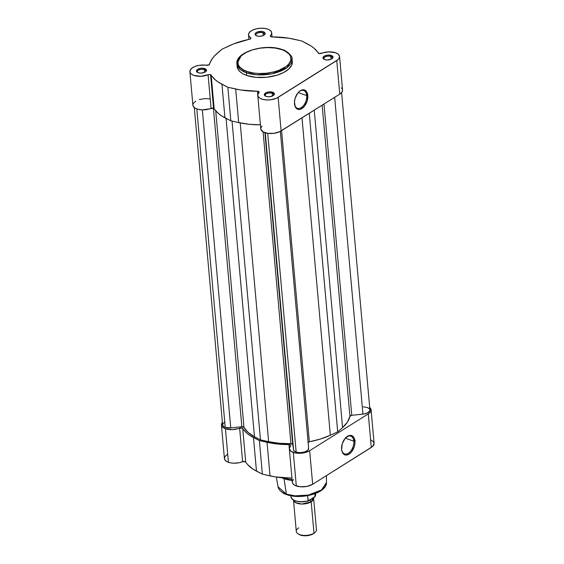 <?xml version="1.0" encoding="UTF-8"?>
<svg xmlns="http://www.w3.org/2000/svg" width="564" height="564" viewBox="0 0 564 564"><rect width="100%" height="100%" fill="white"/><g stroke="black" fill="none" stroke-linecap="round" stroke-linejoin="round"><path stroke-width="0.85" d="M264.072 35.081A4.244 2.037 -5.1 0 0 262.93 32.818L263.395 31.781A5.055 2.425 174.9 0 1 264.438 34.799A5.055 2.425 174.9 0 1 256.81 35.92L259.482 36.307L262.366 35.87L264.488 34.749L265.129 33.332L264.608 32.451L262.591 31.563L257.84 31.831L255.718 32.952L255.104 33.896L255.245 34.834L256.81 35.92A5.055 2.425 174.9 0 1 256.007 35.546A5.055 2.425 174.9 0 1 256.705 32.289A5.055 2.425 174.9 0 1 263.395 31.781L262.93 32.818A4.244 2.037 174.9 0 1 264.396 34.178A4.244 2.037 174.9 0 1 264.072 35.081M331.956 58.741A4.244 2.037 -5.1 0 0 330.814 56.485L331.279 55.441A5.055 2.425 174.9 0 1 332.316 58.459A5.055 2.425 174.9 0 1 324.695 59.58L327.367 59.967L331.082 59.22L330.814 56.485A4.244 2.037 174.9 0 1 332.281 57.838A4.244 2.037 174.9 0 1 331.956 58.741M306.675 95.556A9.419 5.661 109.2 0 0 298.772 91.953A9.419 5.661 -70.8 0 1 303.636 90.515A9.419 5.661 -70.8 0 1 306.675 95.556L298.173 92.595L306.675 95.556A9.419 5.661 -70.8 0 1 303.933 105.052A9.419 5.661 -70.8 0 1 297.439 108.302A9.419 5.661 -70.8 0 1 294.521 104.15A9.419 5.661 109.2 0 0 301.613 107.414A9.419 5.661 109.2 0 0 306.675 95.556L307.81 95.436L306.675 95.556M294.486 103.804A10.223 6.148 -70.8 0 1 298.998 91.742A10.223 6.148 -70.8 0 1 307.81 95.436L307.133 101.104L304.433 106.279L300.626 109.204L299.336 109.479L297.002 108.894L295.296 106.906L294.457 101.978L295.162 98.136L297.863 92.968L300.351 90.684L301.662 90.043L304.186 89.866L306.245 91.178L307.81 95.436A10.223 6.148 -70.8 0 1 302.191 108.394A10.223 6.148 -70.8 0 1 294.563 104.46A10.223 6.148 -70.8 0 1 294.486 103.804M273.328 95.542A4.244 2.037 -5.1 0 0 272.186 93.286L272.652 92.249A5.055 2.425 174.9 0 1 273.688 95.26A5.055 2.425 174.9 0 1 266.06 96.381L268.739 96.775L272.454 96.021L272.186 93.286A4.244 2.037 174.9 0 1 273.653 94.646A4.244 2.037 174.9 0 1 273.321 95.542M205.444 71.882A4.244 2.037 -5.1 0 0 204.302 69.626L204.767 68.589A5.055 2.425 174.9 0 1 205.804 71.6A5.055 2.425 174.9 0 1 198.183 72.721L200.854 73.116L204.57 72.361L204.302 69.626A4.244 2.037 174.9 0 1 205.768 70.986A4.244 2.037 174.9 0 1 205.444 71.882M247.025 71.466C240.433 69.851 231.684 61.709 244.275 53.531C257.424 45.55 276.614 47.143 281.803 49.632A1.008 0.606 -70.8 0 1 282.219 49.561A1.008 0.606 109.2 0 0 281.803 49.632L285.398 51.211L289.247 54.229L290.636 56.562L290.82 60.32L288.733 64.099L286.159 66.467L278.637 70.437L273.977 71.889L266.356 73.235L258.566 73.489L253.617 73.038L247.025 71.466L243.429 69.887L239.587 66.869L238.198 64.536L238.008 60.778L239.157 58.247L241.272 55.794L246.08 52.494L252.468 49.886L259.884 48.201L267.688 47.573L275.211 48.067L281.803 49.632C288.394 51.246 297.15 59.396 284.552 67.567C271.404 75.555 252.214 73.962 247.025 71.466A1.008 0.606 109.2 0 0 246.447 72.763A1.008 0.606 -70.8 0 1 247.025 71.466M241.159 55.899L236.901 63.894L240.349 69.562L246.447 72.763A27.699 13.296 174.9 0 1 236.901 63.894L237.141 66.545A27.699 13.296 -5.1 0 0 246.679 75.414L246.447 72.763L246.679 75.414L256.049 77.338L266.744 77.247L277.128 75.153L283.762 72.446L288.747 69.019L291.673 65.17L292.272 61.222M258.488 91.403L258.629 92.933L258.488 91.403L257.438 91.241A2.023 0.973 174.9 0 1 258.488 91.403A2.023 0.973 174.9 0 1 259.186 92.045A2.023 0.973 174.9 0 1 258.975 92.538L259.151 91.897L258.488 91.403M195.729 101.146L193.473 103.205L192.902 104.685L193.121 106.138L194.897 108.034L198.147 109.345L202.37 109.867L213.552 108.26L218.487 113.59L221.462 115.789L230.838 120.809L227.842 87.244L235.696 89.02A55.85 26.811 174.9 0 0 257.438 91.241L257.769 94.978L257.438 91.241L240.8 90.007L227.842 87.244L218.472 82.224L215.497 80.017L210.555 74.695L213.552 108.26A2.023 0.973 -5.1 0 0 211.084 108.366L208.088 74.8A2.023 0.973 174.9 0 1 210.555 74.695L208.687 74.617L200.89 76.288L193.931 75.421L191.126 73.891L190.124 72.573L190.089 70.38L191.809 68.23L195.01 66.453L199.212 65.318L208.87 64.994L212.233 58.719L214.454 55.97L222.019 49.195L233.736 43.865L250.31 38.979L250.931 38.098L248.865 35.983L248.59 33.995L249.803 31.986L252.348 30.223L255.894 28.926L259.983 28.263L264.086 28.32L267.681 29.095A11.625 5.584 174.9 0 1 271.686 32.818A11.625 5.584 174.9 0 1 270.48 35.631L270.332 36.315L271.559 36.9L288.662 38.162L301.62 40.925L310.99 45.945L313.965 48.144L319.118 53.538L328.593 51.881L335.566 52.755A11.625 5.584 174.9 0 1 339.563 56.478A11.625 5.584 174.9 0 1 336.757 60.567L339.754 94.139A11.625 5.584 -5.1 0 0 342.559 90.043L339.563 56.478M263.176 35.567L262.93 32.818L263.176 35.567M209.625 98.855L205.24 98.58L199.325 99.56M260.406 124.813A55.85 26.811 -5.1 0 1 238.692 122.585L235.696 89.02L238.692 122.585L230.838 120.809L227.842 87.244L221.948 84.226L224.944 117.798L221.948 84.226A55.85 26.811 174.9 0 1 211.176 75.118L214.172 108.683A55.85 26.811 -5.1 0 0 224.944 117.798L230.838 120.809L238.692 122.585L249.161 124.277L260.434 124.813M261.971 126.103L260.822 128.113M260.801 129.128L262.937 131.793L267.773 133.337L273.921 133.323L279.617 131.743L339.754 94.139L341.988 92.08L342.538 89.88M342.158 88.823L341.34 87.857M189.892 71.691L192.888 105.257A11.625 5.584 -5.1 0 0 199.318 109.592A11.625 5.584 -5.1 0 0 211.084 108.366L208.088 74.8A11.625 5.584 174.9 0 1 196.321 76.02A11.625 5.584 174.9 0 1 189.892 71.691A11.625 5.584 174.9 0 1 206.628 65.29A2.023 0.973 174.9 0 0 209.526 64.345A55.85 26.811 174.9 0 1 217.218 53.319L222.019 49.195L229.09 45.867A55.85 26.811 174.9 0 1 249.478 39.269A2.023 0.973 174.9 0 0 250.945 38.19A2.023 0.973 174.9 0 0 250.585 37.696L250.677 38.733L250.585 37.696A11.625 5.584 174.9 0 1 248.527 34.883A11.625 5.584 174.9 0 1 255.055 29.159A11.625 5.584 174.9 0 1 267.681 29.095L270.114 30.343L271.467 31.965L271.594 33.798L270.48 35.631A2.023 0.973 174.9 0 0 270.276 36.117A2.023 0.973 174.9 0 0 272.024 36.921A55.85 26.811 174.9 0 1 293.766 39.149L301.62 40.925L307.514 43.936A55.85 26.811 174.9 0 1 318.286 53.051A2.023 0.973 174.9 0 0 321.374 53.368A11.625 5.584 174.9 0 1 335.566 52.755L338.344 54.292L339.549 56.308L338.992 58.515L338.069 59.587L276.628 98.178L270.924 99.757L266.765 99.948L262.937 99.419L259.941 98.228L258.164 96.529L257.826 94.548L258.975 92.538A11.625 5.584 174.9 0 0 257.776 95.351A11.625 5.584 174.9 0 0 265.552 99.863A11.625 5.584 174.9 0 0 278.13 97.375L281.126 130.94L339.754 94.139L336.757 60.567L278.13 97.375L281.126 130.94A11.625 5.584 -5.1 0 1 268.542 133.428A11.625 5.584 -5.1 0 1 260.772 128.916L257.776 95.351M204.767 68.589L201.108 68.251L197.661 69.323L196.448 71.177L198.183 72.721A5.055 2.425 174.9 0 1 197.379 72.354A5.055 2.425 174.9 0 1 198.077 69.09A5.055 2.425 174.9 0 1 204.767 68.589L204.302 69.626L204.549 72.375L205.86 71.557L206.502 70.133L204.767 68.589M272.652 92.249L268.993 91.911L265.545 92.989L264.333 94.837L266.06 96.381A5.055 2.425 174.9 0 1 265.263 96.014A5.055 2.425 174.9 0 1 265.961 92.75A5.055 2.425 174.9 0 1 272.652 92.249L272.186 93.286L272.433 96.035L273.737 95.217L274.386 93.793L272.652 92.249M331.279 55.441L327.621 55.11L324.173 56.181L322.961 58.036L324.695 59.58A5.055 2.425 174.9 0 1 323.891 59.213A5.055 2.425 174.9 0 1 324.589 55.949A5.055 2.425 174.9 0 1 331.279 55.441L330.814 56.485L331.061 59.227L332.774 57.951L333.014 56.992L331.279 55.441M237.19 66.947L238.114 69.457L240.06 71.762L242.95 73.778L246.679 75.414A27.699 13.296 -5.1 0 0 276.755 75.266A27.699 13.296 -5.1 0 0 292.321 61.624L292.082 58.973A27.699 13.296 174.9 0 1 276.522 72.615A27.699 13.296 174.9 0 1 246.447 72.763L256.451 74.744L271.926 73.771L287.005 67.609L292.082 58.973C293.061 56.139 285.666 49.97 282.219 49.561C265.524 43.153 235.012 51.867 236.901 63.894M256.416 35.765A4.244 2.037 174.9 0 1 255.936 34.933A4.244 2.037 174.9 0 1 258.326 32.846A4.244 2.037 174.9 0 1 262.93 32.818A4.244 2.037 -5.1 0 0 257.536 33.135A4.244 2.037 -5.1 0 0 256.416 35.765M324.3 59.424A4.244 2.037 174.9 0 1 323.821 58.6A4.244 2.037 174.9 0 1 326.203 56.506A4.244 2.037 174.9 0 1 330.814 56.485A4.244 2.037 -5.1 0 0 325.421 56.795A4.244 2.037 -5.1 0 0 324.3 59.424M265.672 96.225A4.244 2.037 174.9 0 1 265.193 95.401A4.244 2.037 174.9 0 1 267.576 93.307A4.244 2.037 174.9 0 1 272.186 93.286A4.244 2.037 -5.1 0 0 266.793 93.603A4.244 2.037 -5.1 0 0 265.672 96.225M197.788 72.566A4.244 2.037 174.9 0 1 197.308 71.741A4.244 2.037 174.9 0 1 199.691 69.647A4.244 2.037 174.9 0 1 204.302 69.626A4.244 2.037 -5.1 0 0 198.909 69.943A4.244 2.037 -5.1 0 0 197.788 72.566M213.552 108.26L210.555 74.695A2.023 0.973 174.9 0 1 211.176 75.118L214.172 108.683A2.023 0.973 -5.1 0 0 213.552 108.26M230.739 427.879L202.356 109.867L230.739 427.879L241.85 426.729L230.739 427.879A7.579 3.638 -5.1 0 1 225.226 427.385L196.801 108.944L225.226 427.385L230.739 427.879M296.156 452.109A7.579 3.638 -5.1 0 0 304.391 452.067A7.579 3.638 -5.1 0 0 308.649 448.331A7.579 3.638 -5.1 0 0 308.635 448.211L307.683 450.347L304.504 452.032L300.175 452.695L296.156 452.109L267.71 133.33L296.156 452.109A7.579 3.638 -5.1 0 1 293.562 449.797L265.27 132.801L293.562 449.797L294.352 451.115L296.156 452.109M292.744 444.467L293.562 449.797L292.744 444.467A2.023 0.973 -5.1 0 0 290.932 443.692L263.106 131.891L290.932 443.692L292.744 444.467L264.918 132.688L292.744 444.467M307.895 442.557L309.347 441.781L281.577 130.658L309.347 441.781A2.023 0.973 -5.1 0 0 308.106 442.303M330.335 435.26L302.001 117.834L330.335 435.26L337.702 431.855L309.269 113.272L337.702 431.855L342.567 427.582L337.702 431.855L330.335 435.26A54.081 25.958 -5.1 0 1 309.347 441.781L320.415 439.039L330.335 435.26M314.24 110.149L342.567 427.582A54.081 25.958 -5.1 0 0 349.92 416.31L322.15 105.186L349.92 416.31L351.781 415.308A2.023 0.973 -5.1 0 0 349.92 416.31L347.473 422.055L342.567 427.582L314.24 110.149M363.272 406.863L367.284 407.441L369.646 409.062L369.871 410.472L368.102 412.531L364.4 413.927L351.781 415.308L323.997 104.03L351.781 415.308L362.941 414.145L334.663 97.332L362.941 414.145A7.579 3.638 -5.1 0 0 369.913 409.873L341.601 92.595M194.291 107.597L222.611 424.953A7.579 3.638 -5.1 0 0 225.226 427.385L223.774 426.673L222.66 425.242L222.984 423.634L224.683 422.147M213.425 108.217L241.85 426.729L213.425 108.217M243.958 427.315A2.023 0.973 -5.1 0 0 241.85 426.729L243.958 427.315A54.081 25.958 -5.1 0 0 254.47 436.733L226.058 118.362L254.47 436.733L260.476 439.878L232.023 121.077L260.476 439.878L268.64 441.668L260.476 439.878L254.47 436.733L248.054 432.384L243.958 427.315L215.709 110.812L243.958 427.315M240.193 122.91L268.64 441.668A54.081 25.958 -5.1 0 0 290.932 443.692L279.384 443.304L268.64 441.668L240.193 122.91M287.097 494.529A1.008 0.606 -70.8 0 1 286.681 494.6A1.008 0.606 -70.8 0 1 286.364 494.12L278.052 486.802A24.33 11.682 -5.1 0 0 286.364 494.12L284.066 478.709L282.613 477.786L284.066 478.709A25.676 12.323 174.9 0 1 281.584 477.694A25.676 12.323 -5.1 0 0 284.066 478.709L286.364 494.12A24.33 11.682 -5.1 0 0 312.343 494.12A24.33 11.682 -5.1 0 0 326.478 482.481L321.501 489.961L308.254 495.107L294.972 495.848L286.364 494.12A1.008 0.606 109.2 0 0 286.681 494.6C284.432 494.205 281.887 492.45 279.039 489.319L278.052 486.802L276.346 477.059M341.643 449.748A9.419 5.661 109.2 0 0 348.735 453.005A9.419 5.661 109.2 0 0 353.797 441.154L354.932 441.034A10.223 6.148 -70.8 0 1 349.313 453.992A10.223 6.148 -70.8 0 1 341.685 450.058A10.223 6.148 -70.8 0 1 341.608 449.402L342.285 443.734L344.985 438.566L348.785 435.641L351.309 435.464L352.415 435.944L354.121 437.932L354.96 442.86L354.255 446.702L351.555 451.87L349.067 454.154L346.458 455.077L345.231 454.972L343.173 453.66L342.418 452.504L341.608 449.402A10.223 6.148 -70.8 0 1 346.12 437.34A10.223 6.148 -70.8 0 1 354.932 441.034L353.797 441.154A9.419 5.661 -70.8 0 1 351.055 450.65A9.419 5.661 -70.8 0 1 344.562 453.9A9.419 5.661 -70.8 0 1 341.643 449.748M345.295 438.193L353.797 441.154L345.295 438.193M292.3 482.199L293.054 483.947L294.972 485.4L300.245 486.774L306.971 486.401L312.66 484.272L309.664 450.706A11.625 5.584 174.9 0 1 293.315 452.406L296.311 485.971A11.625 5.584 -5.1 0 0 312.66 484.272L372.508 446.561L374.108 443.558L373.319 441.64L371.133 440.075M227.659 454.239L225.353 456.072L224.423 458.095L224.987 460.048L226.975 461.683L229.971 462.748L233.503 463.192L239.178 462.72L242.619 461.697L239.622 428.132A11.625 5.584 174.9 0 1 225.431 428.739L228.427 462.311A11.625 5.584 -5.1 0 0 242.619 461.697L245.523 461.817L247.582 464.539L252.996 469.121L262.366 474.141L275.176 476.876L291.969 478.138M369.392 407.229L371.112 409.993L370.407 412.023L368.292 413.898L309.664 450.706L306.097 452.293L301.74 453.174L295.169 452.906L290.883 451.158L289.311 448.627L290.721 445.405L289.854 444.679L272.179 443.311L259.377 440.569L250 435.556L247.025 433.349L241.878 427.963L232.396 429.62L225.431 428.739L222.822 427.357L221.525 425.531L221.708 423.508L222.392 422.471A11.625 5.584 174.9 0 0 221.426 425.016A11.625 5.584 174.9 0 0 225.431 428.739L228.427 462.311A11.625 5.584 -5.1 0 1 224.423 458.588L221.426 425.016M355.306 440.442L354.65 440.526M293.506 479.435L292.399 481.268M371.288 447.464L368.292 413.898L309.664 450.706L312.66 484.272L371.288 447.464A11.625 5.584 -5.1 0 0 374.094 443.374L371.098 409.809A11.625 5.584 174.9 0 1 368.292 413.898L371.288 447.464M292.145 480.436A25.676 12.323 174.9 0 1 284.066 478.709A25.676 12.323 -5.1 0 0 292.145 480.436M283.953 493.147L285.447 493.881M288.895 495.086L297.186 496.292L306.259 495.784L314.719 493.627L321.297 490.158M282.634 477.786A27.699 13.296 -5.1 0 0 292.082 479.703A27.699 13.296 174.9 0 1 282.634 477.786M245.707 462.015A2.023 0.973 -5.1 0 0 242.619 461.697L239.622 428.132A2.023 0.973 174.9 0 1 242.71 428.45L245.707 462.015A55.85 26.811 -5.1 0 0 256.479 471.123L253.483 437.558L259.377 440.569L262.366 474.141L256.479 471.123L253.483 437.558A55.85 26.811 174.9 0 1 242.71 428.45L245.707 462.015M289.311 448.683L292.307 482.248A11.625 5.584 -5.1 0 0 296.311 485.971L293.315 452.406A11.625 5.584 174.9 0 1 289.311 448.683A11.625 5.584 174.9 0 1 290.509 445.87A2.023 0.973 174.9 0 0 290.721 445.377L290.721 445.377A2.023 0.973 174.9 0 0 288.972 444.573L289.304 448.309L288.972 444.573A55.85 26.811 174.9 0 1 267.033 442.31L270.029 475.875A55.85 26.811 -5.1 0 0 291.94 478.138M262.366 474.141L270.029 475.875L267.033 442.31L259.377 440.569L262.366 474.141M369.702 407.469A11.625 5.584 174.9 0 1 371.098 409.809M345.894 437.551A9.419 5.661 -70.8 0 1 350.759 436.113A9.419 5.661 -70.8 0 1 353.797 441.154A9.419 5.661 109.2 0 0 345.894 437.551M313.626 498.224A10.11 4.85 174.9 0 1 311.187 501.784L313.986 533.163A10.11 4.85 -5.1 0 0 316.425 529.603L313.626 498.224A10.11 4.85 174.9 0 0 313.542 497.779L311.187 501.784A2.052 1.311 57.9 0 1 310.285 499.972L311.356 499.154L310.285 499.972A2.052 1.311 -122.1 0 0 311.187 501.784L301.937 504.04L295.896 502.813L293.484 500M299.801 501.84L307.74 501.135L299.801 501.84M308.917 500.684L310.285 499.972L308.917 500.684M298.166 533.896L301.944 535.49L305.314 535.8L310.517 535.01L313.316 533.763A9.123 4.378 -5.1 0 0 314.254 533.072L315.022 532.395A10.11 4.85 174.9 0 1 313.986 533.163A10.11 4.85 174.9 0 1 298.166 533.896A10.11 4.85 174.9 0 1 298.73 527.848M290.82 495.707L290.911 496.778A12.387 5.943 -5.1 0 0 308.085 500.832L314.938 496.842L314.952 493.711L315.191 496.369A12.387 5.943 -5.1 0 0 315.586 494.579L315.128 496.588M315.551 494.325A12.387 5.943 174.9 0 1 315.191 496.369L308.212 500.966L307.627 495.685L308.085 500.832A12.387 5.943 174.9 0 1 290.946 497.032M294.218 500.409L296.897 501.347M298.469 501.636L301.881 501.854L307.133 501.227M299.04 534.432A9.123 4.378 -5.1 0 0 313.316 533.763L314.345 532.987M293.484 500.021L296.29 531.401A10.11 4.85 -5.1 0 0 303.044 535.328A10.11 4.85 -5.1 0 0 313.986 533.163L311.187 501.784A10.11 4.85 174.9 0 1 300.372 503.955A10.11 4.85 174.9 0 1 293.506 500.148M308.578 500.881L308.395 500.952C298.948 502.933 293.111 501.544 290.911 496.778M293.4 499.944A11.978 5.753 -5.1 0 0 304.884 501.636M298.553 92.151L298.998 91.742M271.686 32.825L272.052 36.921M248.527 34.89L248.921 39.381M294.471 103.861L294.563 104.46M308.649 448.331L280.364 131.377M341.594 449.459L341.685 450.058M326.443 475.614L326.478 482.481C327.205 492.943 301.042 500.078 286.688 494.6M345.676 437.749L346.12 437.34M315.487 493.507L315.586 494.579"/></g></svg>

